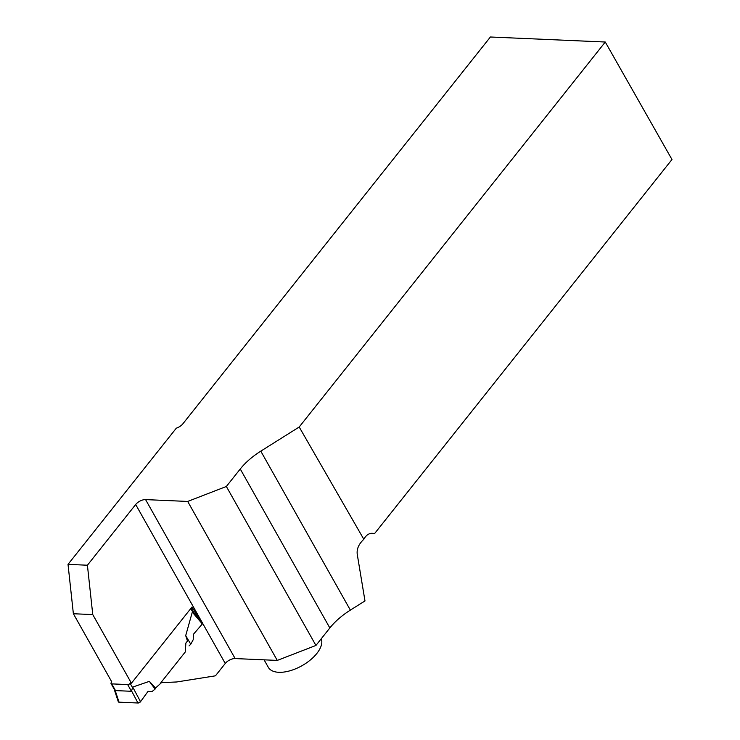<?xml version="1.0" encoding="UTF-8"?>
<svg xmlns="http://www.w3.org/2000/svg" width="740" height="740" viewBox="0 0 740 740"><rect width="100%" height="100%" fill="white"/><g stroke="black" fill="none" stroke-linecap="round" stroke-linejoin="round"><path stroke-width="1.11" d="M145.577 499.602L235.144 658.572L277.269 660.413L187.692 501.443L145.577 499.602A7.835 3.941 -29.4 0 0 135.679 504.504L87.413 565.221L92.759 614.588L131.424 683.205L191.947 607.077L200.919 620.786M315.934 645.447L329.837 627.964L240.26 468.993L226.357 486.476L315.934 645.447L277.269 660.413M370.037 533.54L374.459 533.734L372.257 533.272C368.825 533.263 366.013 535.27 363.83 539.303L299.2 427.008L605.274 42.023L490.398 37L182.882 423.798A7.835 3.941 150.6 0 1 176.314 428.173L68.025 564.37L73.371 613.738L111.786 681.919M235.144 658.572A7.835 3.941 -29.4 0 0 225.256 663.466L202.677 623.395M188.293 640.008L185.888 643.032L185.259 651.986L160.858 682.687L176.647 681.975L215.442 675.824L225.256 663.466M363.83 539.303C358.817 543.974 356.615 548.932 357.226 554.177L364.986 600.926L350.362 610.112A49.959 25.132 150.6 0 0 329.837 627.964M605.274 42.023L671.976 159.516L374.459 533.734M226.357 486.476L187.692 501.443M240.26 468.993A49.959 25.132 150.6 0 1 260.795 451.15L350.362 610.112M299.2 427.008L260.795 451.15M68.025 564.37L87.413 565.221M264.097 659.84L268.296 667.295A30.127 15.152 -29.4 0 0 289.941 670.792A30.127 15.152 -29.4 0 0 316.822 653.485A30.127 15.152 -29.4 0 0 321.262 638.74M195.369 613.146L194.389 613.099M73.371 613.738L92.759 614.588M118.594 700.836L119.038 702.168L137.992 703L140.526 701.705L132.719 687.072L149.341 681.364L155.557 688.024L161.477 682.659M185.703 635.623L190.772 644.216L193.205 639.712L193.436 634.263L202.344 623.949L192.298 612.128L185.703 635.623L187.46 641.053M192.298 612.128L193.778 612.877M130.934 682.354L130.138 683.353A1.961 0.99 150.6 0 1 127.669 684.574L131.452 691.29L115.514 690.596L113.932 688.477M132.719 687.072L131.452 691.29M190.772 644.216L189.033 645.918M149.341 681.364L155.104 689.07L155.557 688.024M155.104 689.07L151.876 691.697L147.926 691.521M127.669 684.574L111.731 683.88A1.961 0.99 150.6 0 1 111.046 683.557A1.961 0.99 150.6 0 1 111.305 682.53M113.951 688.552L118.308 701.76A1.961 0.99 -29.4 0 0 119.038 702.168L137.992 703A1.961 0.99 150.6 0 0 140.526 701.705L148.074 691.317L151.876 691.697M202.344 623.949A1.961 0.99 -29.4 0 0 202.603 622.765L193.704 612.295M119.038 702.168L115.126 690.337M137.992 703L131.628 691.058M201.761 621.776L135.679 504.504M190.772 608.558L192.715 612.008M130.138 683.353L132.571 687.663M111.731 683.88L115.514 690.596M191.262 607.947L193.732 612.322M111.046 683.557L114.275 689.273"/></g></svg>
